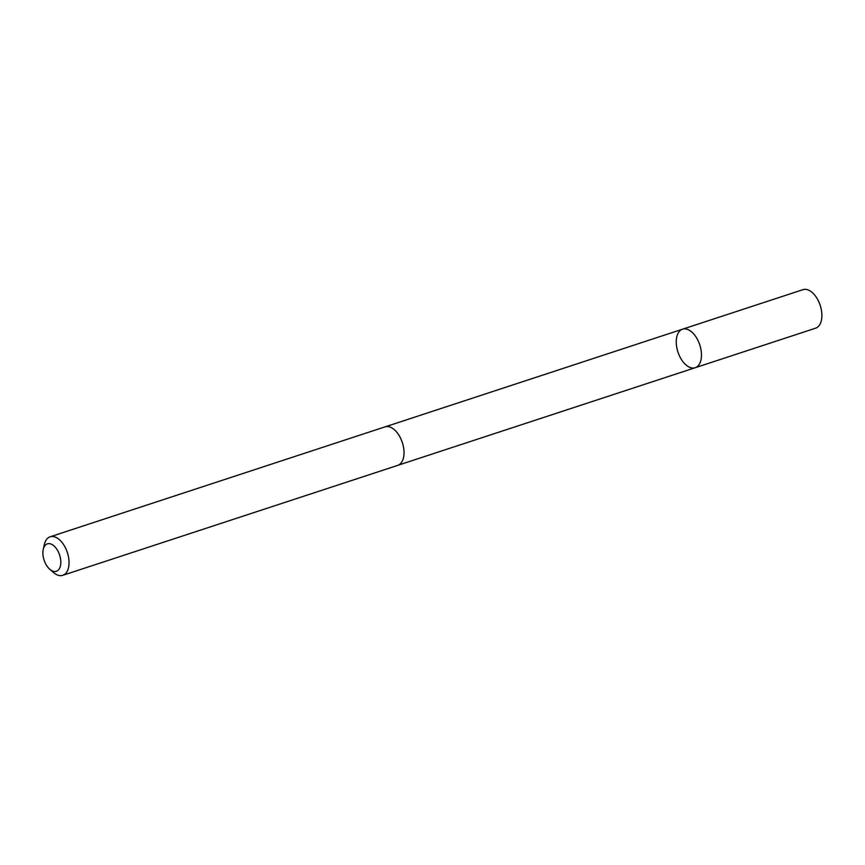 <?xml version="1.0" encoding="UTF-8"?>
<svg xmlns="http://www.w3.org/2000/svg" width="865" height="865" viewBox="0 0 865 865"><rect width="100%" height="100%" fill="white"/><g stroke="black" fill="none" stroke-linecap="round" stroke-linejoin="round"><path stroke-width="1.3" d="M680.993 329.943A20.273 11.483 71.8 0 1 682.528 329.197A20.273 11.483 71.8 0 1 699.763 344.875A20.273 11.483 71.8 0 1 695.179 367.722A20.273 11.483 71.8 0 1 678.441 353.461A20.273 11.483 71.8 0 1 680.993 329.943M815.598 328.192A20.273 11.483 -108.2 0 0 817.144 327.446A20.273 11.483 -108.2 0 0 819.696 303.929A20.273 11.483 -108.2 0 0 802.958 289.667L682.528 329.197A20.273 11.483 71.8 0 1 699.763 344.875A20.273 11.483 71.8 0 1 695.179 367.722L815.598 328.192M49.781 569.278L53.533 572.533A20.273 11.483 -108.2 0 0 62.756 575.333L397.727 465.37A20.273 11.483 -108.2 0 0 399.273 464.624A20.273 11.483 -108.2 0 0 401.825 441.107A20.273 11.483 -108.2 0 0 385.087 426.845L50.105 536.808A20.273 11.483 -108.2 0 0 44.342 544.539L43.25 549.372A14.424 8.163 -108.2 0 0 49.781 569.278A14.424 8.163 -108.2 0 0 57.447 570.749A14.424 8.163 -108.2 0 0 56.863 549.286A14.424 8.163 -108.2 0 0 43.25 549.372M62.756 575.333A20.273 11.483 -108.2 0 0 64.302 574.598A20.273 11.483 -108.2 0 0 66.843 551.07A20.273 11.483 -108.2 0 0 50.105 536.808M398.17 465.208L695.179 367.722M385.541 426.715L682.528 329.197"/></g></svg>
